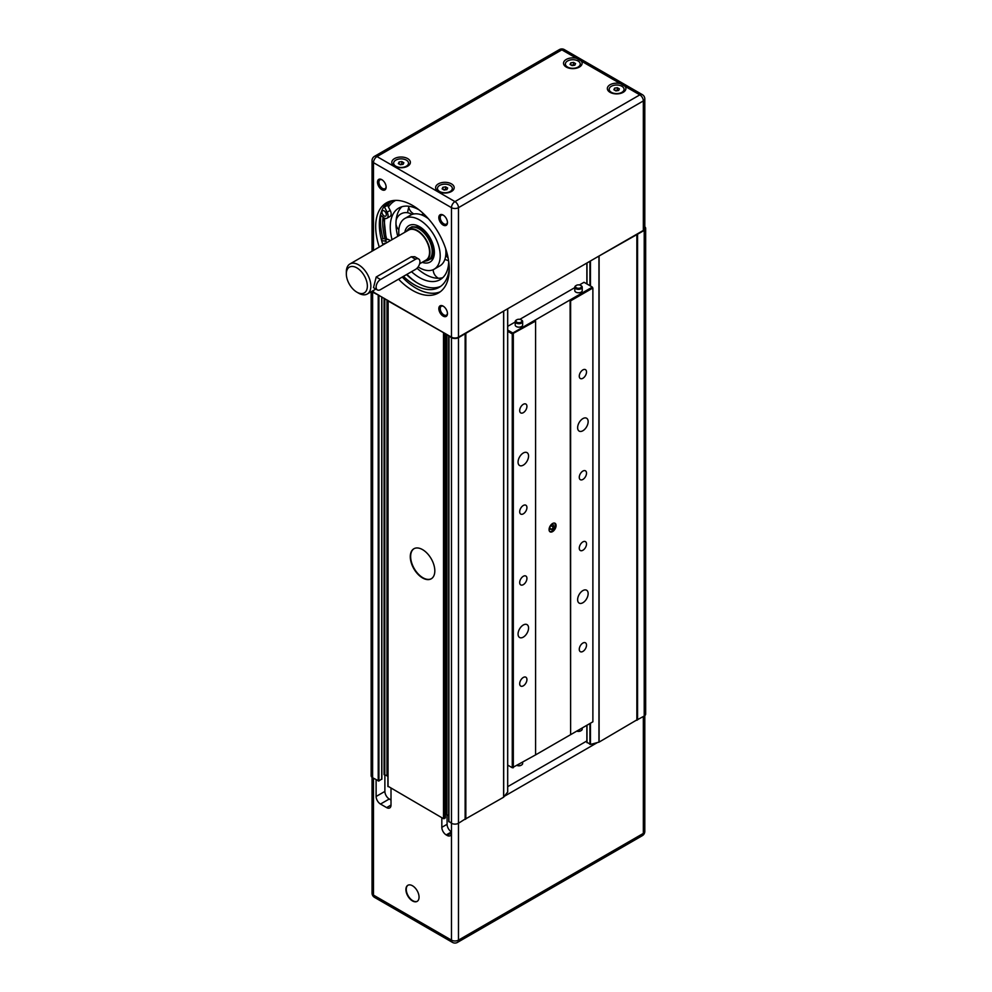 <?xml version="1.0" encoding="UTF-8"?>
<svg xmlns="http://www.w3.org/2000/svg" width="992" height="992" viewBox="0 0 992 992"><rect width="100%" height="100%" fill="white"/><g stroke="black" fill="none" stroke-linecap="round" stroke-linejoin="round"><path stroke-width="1.49" d="M384.884 774.715L384.884 791.418A6.2 3.571 -120 0 0 389.261 799.006L391.009 800.011M391.009 788.38L391.009 805.07A6.2 3.571 60 0 1 389.732 807.91A6.2 3.571 60 0 1 386.632 807.6L380.494 804.053A6.2 3.571 60 0 1 376.117 796.477L376.117 779.774M384.09 298.27L384.09 774.665L387.884 775.955M387.86 300.44L387.773 775.88M448.756 335.594L448.756 815.647L446.995 814.63L446.995 334.589M446.301 334.18L446.301 814.63L446.995 814.63M447.082 814.68L447.082 824.29A6.2 3.571 -120 0 0 451.472 831.879L446.214 834.917A6.2 3.571 60 0 1 441.824 827.328L441.824 817.718M448.93 821.413L451.472 823.286L451.472 832.896A6.2 3.571 60 0 1 450.182 835.723A6.2 3.571 60 0 1 447.082 835.425L446.214 834.917M412.474 900.934A9.288 5.369 60 0 1 406.41 892.738A9.288 5.369 60 0 1 407.836 885.298A9.288 5.369 60 0 1 417.124 890.655A9.288 5.369 60 0 1 417.124 901.393A9.288 5.369 60 0 1 412.474 900.934M414.061 548.663A17.348 10.019 -120 0 0 411.618 562.613A17.348 10.019 -120 0 0 422.902 577.741A17.348 10.019 -120 0 0 431.396 578.696M422.555 577.952A17.348 10.019 60 0 1 411.221 562.662A17.348 10.019 60 0 1 413.875 548.762A17.348 10.019 60 0 1 431.222 558.769A17.348 10.019 60 0 1 431.222 578.807A17.348 10.019 60 0 1 422.555 577.952M521.271 765.154A2.976 1.711 180 0 1 521.036 765.316A2.976 1.711 180 0 1 517.204 765.502M517.328 765.427A3.72 2.145 0 0 0 521.556 765.006A3.72 2.145 0 0 0 522.648 763.493L522.648 762.352M580.841 730.757A2.976 1.711 180 0 1 580.605 730.918A2.976 1.711 180 0 1 576.786 731.104M576.91 731.03A3.72 2.145 0 0 0 581.138 730.608A3.72 2.145 0 0 0 582.23 729.095L582.23 727.954M516.832 322.189A2.976 1.711 180 0 1 516.832 319.759A2.976 1.711 180 0 1 521.036 319.759A2.976 1.711 180 0 1 521.036 322.189A2.976 1.711 180 0 1 516.832 322.189M516.596 319.92A3.72 2.145 0 0 0 516.299 320.069A3.72 2.145 0 0 0 515.208 321.582A3.72 2.145 0 0 0 516.299 323.107A3.72 2.145 0 0 0 520.354 323.566A3.72 2.145 0 0 0 522.648 321.582A3.72 2.145 0 0 0 521.556 320.069A3.72 2.145 0 0 0 521.271 319.92M522.648 321.582L522.648 325.029A3.72 2.145 180 0 1 520.354 327A3.72 2.145 180 0 1 516.299 326.542A3.72 2.145 180 0 1 515.208 325.029L515.208 321.582M576.402 287.792A2.976 1.711 180 0 1 576.402 285.361A2.976 1.711 180 0 1 580.605 285.361A2.976 1.711 180 0 1 580.605 287.792A2.976 1.711 180 0 1 576.402 287.792M576.166 285.522A3.72 2.145 0 0 0 575.881 285.671A3.72 2.145 0 0 0 574.79 287.184A3.72 2.145 0 0 0 575.881 288.709A3.72 2.145 0 0 0 579.936 289.168A3.72 2.145 0 0 0 582.23 287.184A3.72 2.145 0 0 0 581.138 285.671A3.72 2.145 0 0 0 580.841 285.522M582.23 287.184L582.23 290.631A3.72 2.145 180 0 1 579.936 292.615A3.72 2.145 180 0 1 575.881 292.144A3.72 2.145 180 0 1 574.79 290.631L574.79 287.184M551.726 529.381L549.965 529.257L549.928 526.95L551.664 524.743L553.437 524.855L553.462 527.174L551.726 529.381L549.952 528.352M553.462 527.174L550.907 525.698M549.072 529.592A4.96 2.864 -60 0 1 551.23 524.594A4.96 2.864 -60 0 1 555.049 523.268A4.96 2.864 -60 0 1 555.049 528.996A4.96 2.864 -60 0 1 550.101 531.861A4.96 2.864 -60 0 1 549.072 529.592M549.692 531.538A4.96 2.864 120 0 0 554.181 528.488A4.96 2.864 120 0 0 554.578 523.082M577.629 427.713A7.44 4.29 -60 0 1 580.878 420.224A7.44 4.29 -60 0 1 586.607 418.24A7.44 4.29 -60 0 1 586.607 426.82A7.44 4.29 -60 0 1 579.167 431.111A7.44 4.29 -60 0 1 577.629 427.713M518.06 462.111A7.44 4.29 -60 0 1 521.296 454.621A7.44 4.29 -60 0 1 527.025 452.637A7.44 4.29 -60 0 1 527.025 461.218A7.44 4.29 -60 0 1 519.597 465.508A7.44 4.29 -60 0 1 518.06 462.111M518.06 634.099A7.44 4.29 -60 0 1 521.296 626.609A7.44 4.29 -60 0 1 527.025 624.625A7.44 4.29 -60 0 1 527.025 633.206A7.44 4.29 -60 0 1 519.597 637.496A7.44 4.29 -60 0 1 518.06 634.099M577.629 599.701A7.44 4.29 -60 0 1 580.878 592.212A7.44 4.29 -60 0 1 586.607 590.228A7.44 4.29 -60 0 1 586.607 598.808A7.44 4.29 -60 0 1 579.167 603.099A7.44 4.29 -60 0 1 577.629 599.701M579.266 649.338A5.121 2.951 -60 0 1 581.498 644.18A5.121 2.951 -60 0 1 585.454 642.816A5.121 2.951 -60 0 1 585.454 648.731A5.121 2.951 -60 0 1 580.332 651.682A5.121 2.951 -60 0 1 579.266 649.338M579.266 477.35A5.121 2.951 -60 0 1 581.498 472.192A5.121 2.951 -60 0 1 585.454 470.828A5.121 2.951 -60 0 1 585.454 476.743A5.121 2.951 -60 0 1 580.332 479.694A5.121 2.951 -60 0 1 579.266 477.35M519.684 511.748A5.121 2.951 -60 0 1 521.928 506.59A5.121 2.951 -60 0 1 525.872 505.226A5.121 2.951 -60 0 1 525.872 511.14A5.121 2.951 -60 0 1 520.75 514.092A5.121 2.951 -60 0 1 519.684 511.748M519.684 683.736A5.121 2.951 -60 0 1 521.928 678.578A5.121 2.951 -60 0 1 525.872 677.214A5.121 2.951 -60 0 1 525.872 683.128A5.121 2.951 -60 0 1 520.75 686.08A5.121 2.951 -60 0 1 519.684 683.736M519.684 582.564A5.121 2.951 -60 0 1 521.928 577.406A5.121 2.951 -60 0 1 525.872 576.042A5.121 2.951 -60 0 1 525.872 581.957A5.121 2.951 -60 0 1 520.75 584.908A5.121 2.951 -60 0 1 519.684 582.564M519.684 410.576A5.121 2.951 -60 0 1 521.928 405.43A5.121 2.951 -60 0 1 525.872 404.054A5.121 2.951 -60 0 1 525.872 409.969A5.121 2.951 -60 0 1 520.75 412.92A5.121 2.951 -60 0 1 519.684 410.576M579.266 548.167A5.121 2.951 -60 0 1 581.498 543.021A5.121 2.951 -60 0 1 585.454 541.644A5.121 2.951 -60 0 1 585.454 547.559A5.121 2.951 -60 0 1 580.332 550.51A5.121 2.951 -60 0 1 579.266 548.167M579.266 376.179A5.121 2.951 -60 0 1 581.498 371.033A5.121 2.951 -60 0 1 585.454 369.656A5.121 2.951 -60 0 1 585.454 375.571A5.121 2.951 -60 0 1 580.332 378.522A5.121 2.951 -60 0 1 579.266 376.179M570.623 734.663L570.102 299.931L570.623 300.849L592.881 288.002L592.881 721.804L570.623 734.663L570.623 300.849M579.415 284.94L584.028 282.286L592.348 287.085L512.802 333.014L507.706 330.076M507.706 326.343L515.208 322.016M519.833 319.337L574.79 287.618M535.581 321.073L535.581 754.887L512.269 767.734L513.323 767.734L513.323 333.932L512.269 333.932L535.581 321.073L535.048 320.168M507.706 331.291L512.269 333.932L512.269 767.734L507.706 765.105M535.048 755.197L570.102 734.96M377.406 289.924L373.5 287.668L376.191 277.004L411.234 256.767L414.743 256.705L418.636 258.962A6.2 3.571 120 0 0 415.549 259.259L380.494 279.496A6.2 3.571 120 0 0 376.452 284.952A6.2 3.571 120 0 0 377.406 289.924A6.2 3.571 120 0 0 380.494 289.614L415.549 269.378A6.2 3.571 120 0 0 419.591 263.922A6.2 3.571 120 0 0 418.636 258.962M358.596 293.148A17.348 10.019 -120 0 0 358.596 293.161L356.847 292.144A14.868 8.581 60 0 1 346.332 273.928A14.868 8.581 60 0 1 356.847 267.865A14.868 8.581 60 0 1 367.362 286.068A14.868 8.581 60 0 1 356.847 292.144L358.596 293.161A17.348 10.019 -120 0 0 367.263 294.016A17.348 10.019 -120 0 0 367.263 273.978A17.348 10.019 -120 0 0 349.928 263.971A17.348 10.019 -120 0 0 346.332 271.907L346.332 273.928M349.928 263.971L408.63 230.082A17.348 10.019 60 0 1 425.965 240.089A17.348 10.019 60 0 1 425.965 260.127L419.628 263.785M408.01 885.199A9.288 5.369 -120 0 0 406.807 892.701A9.288 5.369 -120 0 0 412.833 900.724A9.288 5.369 -120 0 0 417.297 901.282M373.488 778.261L373.488 895.106A4.96 2.864 120 0 0 374.517 897.376L452.488 942.4A4.96 2.864 -60 0 1 451.472 940.131L373.488 895.106A4.96 2.864 180 0 1 372.037 893.085A4.96 4.96 0 0 0 374.517 897.376M371.157 291.772L371.157 775.732A4.96 2.864 0 0 0 372.62 777.753L378.919 780.989L378.919 295.38L451.472 337.168A4.96 2.864 0 0 0 458.478 337.168L504.432 310.632L458.478 337.664A4.96 2.864 180 0 1 451.472 337.664L451.472 823.286A4.96 2.864 0 0 0 458.478 823.286L458.478 940.131A4.96 2.864 60 0 1 457.448 942.4L642.32 835.673A4.96 2.864 -120 0 0 643.337 833.404L458.478 940.131A4.96 2.864 180 0 1 451.472 940.131L451.472 832.896L447.082 835.425M642.32 835.673A4.96 4.96 0 0 0 644.8 831.37A4.96 2.864 180 0 1 643.337 833.404L643.337 716.546M587.004 742.301L590.476 744.434L599.094 742.103L636.864 719.882M465.285 819.094L503.614 797.221L507.656 792.013M504.432 796.241L597.382 742.574M507.706 786.668L586.867 740.962M378.919 780.989L381.722 778.968M388.033 786.259L443.498 818.673L445.247 817.668M458.478 337.664L458.478 823.286L465.136 819.032M637 719.944L644.217 716.038A4.96 2.864 0 0 0 645.668 714.017L645.668 228.408A4.96 2.864 180 0 1 644.217 230.429L597.382 256.965L643.337 230.429A4.96 2.864 0 0 0 644.8 228.408L644.8 98.915A4.96 2.864 180 0 1 643.337 100.936A4.96 2.864 -120 0 0 639.84 94.86A4.96 2.864 -60 0 1 642.32 94.624A4.96 4.96 0 0 1 644.8 98.915M644.8 226.784A4.96 2.864 180 0 1 645.668 228.408M378.919 295.38L372.62 292.144A4.96 2.864 180 0 1 371.727 291.437M504.432 310.632L597.382 256.965M449.016 335.742L448.781 821.612M451.472 337.664L448.781 336.003M388.12 300.588L387.884 786.458M444.193 818.673L444.193 333.064L387.884 300.849M372.335 291.09A4.96 2.864 0 0 0 373.488 292.144L379.006 295.331M569.47 68.262A7.44 4.29 180 0 1 567.56 67.456L567.56 67.456A7.44 4.29 180 0 1 565.378 64.418A7.44 4.29 180 0 1 565.39 64.22M580.233 64.22A7.44 4.29 180 0 1 580.246 64.418A7.44 4.29 180 0 1 578.076 67.456A7.44 4.29 180 0 1 576.154 68.262M568.503 68.002L567.56 67.456L568.503 68.002M573.55 62.422L575.583 63.587L574.839 65.187L572.074 65.608L570.053 64.443L570.784 62.856L573.55 62.422L573.55 64.852L571.342 65.187M570.784 62.856L570.784 64.877M574.281 65.274L573.55 64.852M567.56 67.047A7.44 4.29 180 0 1 565.378 64.021A7.44 4.29 180 0 1 572.818 59.731A7.44 4.29 180 0 1 580.246 64.021A7.44 4.29 180 0 1 575.658 67.989A7.44 4.29 180 0 1 567.56 67.047M397.742 167.4A7.44 4.29 180 0 1 395.833 166.606L395.833 166.606A7.44 4.29 180 0 1 393.65 163.568A7.44 4.29 180 0 1 393.663 163.37M408.518 163.37A7.44 4.29 180 0 1 408.518 163.568A7.44 4.29 180 0 1 406.348 166.606A7.44 4.29 180 0 1 404.426 167.4M396.775 167.152L395.833 166.606L396.775 167.152M401.834 161.572L403.856 162.738L403.112 164.325L400.346 164.759L398.325 163.593L399.069 161.994L401.834 161.572L401.834 163.99L399.615 164.337M399.069 161.994L399.069 164.015M402.554 164.412L401.834 163.99M395.833 166.197A7.44 4.29 180 0 1 393.65 163.159A7.44 4.29 180 0 1 401.09 158.869A7.44 4.29 180 0 1 408.518 163.159A7.44 4.29 180 0 1 403.93 167.127A7.44 4.29 180 0 1 395.833 166.197M441.552 192.696A7.44 4.29 180 0 1 439.642 191.89L439.642 191.89A7.44 4.29 180 0 1 437.46 188.864A7.44 4.29 180 0 1 437.472 188.654M452.327 188.654A7.44 4.29 180 0 1 452.327 188.864A7.44 4.29 180 0 1 450.157 191.89A7.44 4.29 180 0 1 448.235 192.696M440.584 192.436L439.642 191.89L440.584 192.436M445.631 186.856L447.665 188.021L446.921 189.621L444.156 190.055L442.134 188.877L442.878 187.29L445.631 186.856L445.631 189.286L443.424 189.633M442.878 187.29L442.878 189.311M446.363 189.708L445.631 189.286M439.642 191.493A7.44 4.29 180 0 1 437.46 188.455A7.44 4.29 180 0 1 444.9 184.165A7.44 4.29 180 0 1 452.327 188.455A7.44 4.29 180 0 1 447.739 192.423A7.44 4.29 180 0 1 439.642 191.493M613.279 93.546A7.44 4.29 180 0 1 611.37 92.752A7.44 4.29 180 0 1 611.357 92.752A7.44 4.29 180 0 1 609.187 89.714A7.44 4.29 180 0 1 609.2 89.516M624.042 89.516A7.44 4.29 180 0 1 624.055 89.714A7.44 4.29 180 0 1 621.872 92.752A7.44 4.29 180 0 1 619.963 93.546M612.312 93.298L611.37 92.752L612.312 93.298M617.359 87.718L619.38 88.883L618.648 90.483L615.883 90.904L613.862 89.739L614.594 88.139L617.359 87.718L617.359 90.148L615.152 90.483M614.594 88.139L614.594 90.16M618.09 90.557L617.359 90.148M611.37 92.343A7.44 4.29 180 0 1 609.187 89.305A7.44 4.29 180 0 1 616.615 85.014A7.44 4.29 180 0 1 624.055 89.305A7.44 4.29 180 0 1 619.467 93.273A7.44 4.29 180 0 1 611.37 92.343M387.128 242.494A5.58 3.224 -120 0 0 384.487 241.019L387.55 239.246L382.986 238.588L381.374 239.531M440.659 286.341A49.24 28.433 -120 0 1 416.553 282.472A49.24 28.433 60 0 1 406.522 274.598M380.432 214.942L383.234 217.322A5.58 3.224 -120 0 0 386.93 218.252A5.58 3.224 -120 0 0 387.14 212.189L390.203 210.416L387.537 205.282A49.24 28.433 60 0 1 391.518 201.215M385.454 212.152A3.1 1.786 -120 0 0 385.888 212.908A3.1 1.786 -120 0 0 385.9 212.908L385.888 212.908M384.264 210.961A3.1 1.786 60 0 1 386.186 213.689A3.1 1.786 60 0 1 385.69 216.107A3.1 1.786 60 0 1 384.276 216.02A3.1 1.786 60 0 1 382.143 213.305A3.1 1.786 60 0 1 382.59 210.738A3.1 1.786 60 0 1 384.264 210.961M383.706 244.466A3.1 1.786 60 0 1 384.313 243.4A3.1 1.786 60 0 1 385.553 243.4M390.203 210.416A5.58 3.224 60 0 1 389.992 216.479L386.93 218.252M387.14 212.189L384.462 207.055L387.537 205.282M384.462 207.055A49.24 28.433 60 0 1 389.93 202.021A49.24 28.433 60 0 1 393.291 200.545M449.264 267.964A49.24 28.433 60 0 1 439.183 287.308A49.24 28.433 60 0 1 403.446 276.359M387.55 239.246A5.58 3.224 60 0 1 390.191 240.721M384.487 241.019L381.66 240.61M448.706 261.38A41.329 23.87 60 0 1 440.15 279.632A41.329 23.87 60 0 1 411.519 271.709M392.051 239.642A41.329 23.87 60 0 1 398.821 208.035A41.329 23.87 60 0 1 418.909 209.758M394.518 166.185L394.518 166.185A9.288 5.369 180 0 1 394.518 158.596A9.288 5.369 180 0 1 407.662 158.596A9.288 5.369 180 0 1 407.662 166.185A9.288 5.369 180 0 1 394.518 166.185L394.518 166.185M438.328 191.481L438.328 191.481A9.288 5.369 180 0 1 438.328 183.892A9.288 5.369 180 0 1 451.472 183.892A9.288 5.369 180 0 1 451.472 191.481A9.288 5.369 180 0 1 438.328 191.481L438.328 191.481M620.397 83.638L625.109 86.366A9.288 5.369 180 0 1 623.187 92.33A9.288 5.369 180 0 1 610.055 92.33L610.055 92.33A9.288 5.369 180 0 1 608.964 85.51A9.288 5.369 180 0 1 620.397 83.638L581.3 61.07A9.288 5.369 180 0 1 579.39 67.047A9.288 5.369 180 0 1 566.246 67.047L566.246 67.047A9.288 5.369 180 0 1 565.155 60.214A9.288 5.369 180 0 1 576.588 58.342L581.3 61.07M373.488 250.356L373.488 162.651A4.96 2.864 180 0 1 372.037 160.63A4.96 4.96 0 0 1 374.517 156.327A4.96 2.864 60 0 1 376.997 156.575A4.96 2.864 120 0 0 373.488 162.651L451.472 207.663A4.96 2.864 -60 0 1 454.968 201.599A4.96 2.864 60 0 1 456.543 202.926A4.96 2.864 60 0 1 458.478 207.663A4.96 2.864 180 0 1 451.472 207.663L451.472 337.168M564.336 49.6A4.96 2.864 120 0 0 561.856 49.848A4.96 2.864 -120 0 0 559.389 49.6A4.96 4.96 0 0 1 564.336 49.6L642.32 94.624M386.124 186.719A5.121 2.951 60 0 1 385.07 188.678A5.121 2.951 60 0 1 382.515 188.43A5.121 2.951 60 0 1 379.167 183.917A5.121 2.951 60 0 1 379.948 179.812A5.121 2.951 60 0 1 382.18 179.887M381.808 189.646A6.113 3.534 -120 0 0 386.136 187.153A6.113 3.534 -120 0 0 381.808 179.664A6.113 3.534 -120 0 0 377.493 182.156A6.113 3.534 -120 0 0 381.808 189.646M443.139 225.048A6.113 3.534 -120 0 0 447.466 222.555A6.113 3.534 -120 0 0 443.139 215.066A6.113 3.534 -120 0 0 438.824 217.57A6.113 3.534 -120 0 0 443.139 225.048M379.279 247.02A52.043 30.045 60 0 1 386.458 202.814A52.043 30.045 60 0 1 426.56 216.752A52.043 30.045 60 0 1 449.277 269.13A52.043 30.045 60 0 1 438.501 292.95A52.043 30.045 60 0 1 412.474 290.371A52.043 30.045 60 0 1 398.561 279.186M443.139 316.101A6.113 3.534 -120 0 0 447.466 313.608A6.113 3.534 -120 0 0 443.139 306.119A6.113 3.534 -120 0 0 438.824 308.611A6.113 3.534 -120 0 0 443.139 316.101M447.454 313.174A5.121 2.951 60 0 1 446.4 315.146A5.121 2.951 60 0 1 443.846 314.886A5.121 2.951 60 0 1 440.498 310.372A5.121 2.951 60 0 1 441.279 306.268A5.121 2.951 60 0 1 443.511 306.354M447.454 222.121A5.121 2.951 60 0 1 446.4 224.093A5.121 2.951 60 0 1 443.846 223.832A5.121 2.951 60 0 1 440.498 219.319A5.121 2.951 60 0 1 441.279 215.214A5.121 2.951 60 0 1 443.511 215.301M383.011 217.136A52.043 30.045 -120 0 0 385.045 238.886M380.878 215.314A55.143 31.831 -120 0 0 382.986 238.588M440.274 291.772A52.043 30.045 60 0 1 402.244 277.066M382.949 244.9A52.043 30.045 60 0 1 388.368 201.86M418.128 266.91A29.289 16.914 -120 0 0 434.136 269.204A29.289 16.914 -120 0 0 440.2 255.961A29.289 16.914 -120 0 0 427.478 226.387A29.289 16.914 -120 0 0 404.848 218.463A29.289 16.914 -120 0 0 399.007 235.625M413.044 213.466A41.329 23.87 -120 0 0 413.044 214.16M404.848 218.463L410.552 215.165A29.289 16.914 60 0 1 414.941 213.838L414.941 213.838A29.289 16.914 60 0 1 428.37 218.736M397.767 236.344A41.329 23.87 60 0 1 395.969 223.473L395.969 223.386A41.329 23.87 60 0 1 401.872 206.733M442.816 277.636A41.329 23.87 60 0 1 439.667 278.219L439.605 278.219A41.329 23.87 60 0 1 417.024 268.224M448.57 260.4A29.289 16.914 60 0 1 447.851 260.549M445.668 248.694A29.289 16.914 60 0 1 445.916 252.625L445.916 252.7A29.289 16.914 60 0 1 439.84 265.906L434.136 269.204M407.588 212.747A41.329 23.87 60 0 1 408.791 207.415M406.373 231.372A17.918 10.342 60 0 1 406.807 230.838A17.918 10.342 60 0 1 421.005 233.256A17.918 10.342 60 0 1 429.97 252.414A17.918 10.342 60 0 1 424.402 261.318A17.918 10.342 60 0 1 423.72 261.417M424.402 261.318L426.411 260.908A18.588 10.726 -120 0 0 428.346 260.189A18.588 10.726 -120 0 0 432.19 251.67A18.588 10.726 -120 0 0 424.08 232.971A18.588 10.726 -120 0 0 409.758 227.986A18.588 10.726 -120 0 0 408.158 229.301L406.807 230.838M376.117 796.477L384.884 791.418M380.494 804.053L389.261 799.006M386.632 807.6L391.009 805.07M441.824 827.328L447.082 824.29M380.494 279.496L376.191 277.004M415.549 259.259L411.234 256.767M587.004 742.698L587.004 725.202M587.004 283.997L587.004 262.954M589.918 261.28L589.918 285.684M589.918 723.515L589.918 744.384M590.476 744.434L590.476 723.193M590.476 286.006L590.476 260.958M598.945 256.544L598.945 742.152M599.094 742.103L599.094 256.494M636.864 234.682L636.864 720.291M637.558 719.882L637.558 234.273M644.217 230.429L644.217 716.038M372.62 777.753L372.62 292.144M378.225 295.38L378.225 780.989M381.722 296.893L381.722 779.377M384.797 774.665L384.797 298.666M386.979 299.931L386.979 775.93M465.831 819.032L465.831 333.424M503.614 311.612L503.614 797.221M503.7 797.146L503.7 311.538M507.656 308.772L507.656 792.248M443.498 333.064L443.498 818.673M388.033 786.656L388.033 301.047M465.136 333.82L465.136 819.442M448.93 821.81L448.93 336.201M445.247 333.572L445.247 818.065M387.686 775.93L387.686 300.34M386.682 239.122A49.563 28.619 60 0 1 384.772 218.277M416.553 282.472A49.563 28.619 60 0 1 406.918 274.362M388.467 207.08A49.563 28.619 60 0 1 395.709 200.384M625.109 86.366L639.84 94.86L454.968 201.599L376.997 156.575L561.856 49.848L576.588 58.342M458.478 337.168L458.478 207.663L643.337 100.936L643.337 230.429M373.488 292.144L373.488 290.42M422.183 262.31A21.068 12.164 -120 0 0 434.384 252.551A21.068 12.164 -120 0 0 420.893 227.528A21.068 12.164 -120 0 0 404.835 232.264M375.881 289.044L367.263 294.016M452.488 942.4A4.96 4.96 0 0 0 457.448 942.4M644.8 715.641L644.8 831.37M372.037 777.356L372.037 893.085M586.867 263.041L586.867 283.91M586.867 725.276L586.867 742.5M637 234.484L637 720.093M381.87 296.98L381.87 779.166M507.706 792.137L507.706 308.748M465.285 819.231L465.285 333.622M445.396 333.659L445.396 817.867M577.121 68.002L578.076 67.456M405.406 167.152L406.348 166.606M449.202 192.436L450.157 191.89M620.93 93.298L621.872 92.752M374.517 156.327L559.389 49.6M372.037 251.199L372.037 160.63M409.758 227.986L411.953 226.722L418.525 227.019C427.515 232.302 432.562 240.473 433.653 251.522C432.735 256.854 431.694 259.321 430.528 258.924L428.346 260.189M383.954 217.856L386.124 239.035M388.938 203.546L387.661 205.53M408.568 206.224A10.032 10.032 0 0 0 413.9 213.974M421.178 214.756A10.032 10.032 0 0 0 423.559 213.764M411.841 214.545A10.032 10.032 0 0 0 396.106 220.472M395.969 224.08A10.032 10.032 0 0 0 398.858 229.784M448.657 261.02A10.032 10.032 0 0 0 444.813 259.544M433.182 269.688A10.032 10.032 0 0 0 438.427 278.268M446.028 249.798A10.032 10.032 0 0 0 445.867 250.84M445.904 253.233A10.032 10.032 0 0 0 448.223 258.391"/></g></svg>
